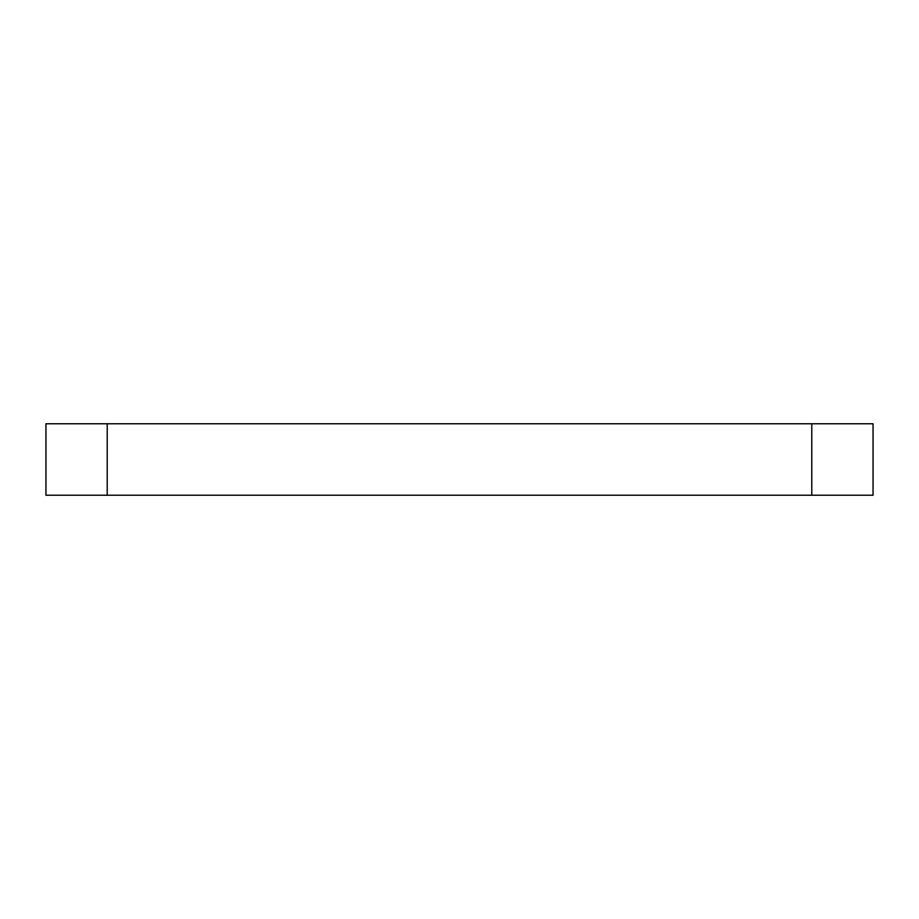 <?xml version="1.0" encoding="UTF-8"?>
<svg xmlns="http://www.w3.org/2000/svg" width="919" height="919" viewBox="0 0 919 919"><rect width="100%" height="100%" fill="white"/><g stroke="black" fill="none" stroke-linecap="round" stroke-linejoin="round"><path stroke-width="1.38" d="M811.787 495.238L811.787 423.762L873.05 423.762L873.05 495.238L45.95 495.238L45.95 423.762L107.213 423.762L107.213 495.238M811.787 423.762L107.213 423.762"/></g></svg>
